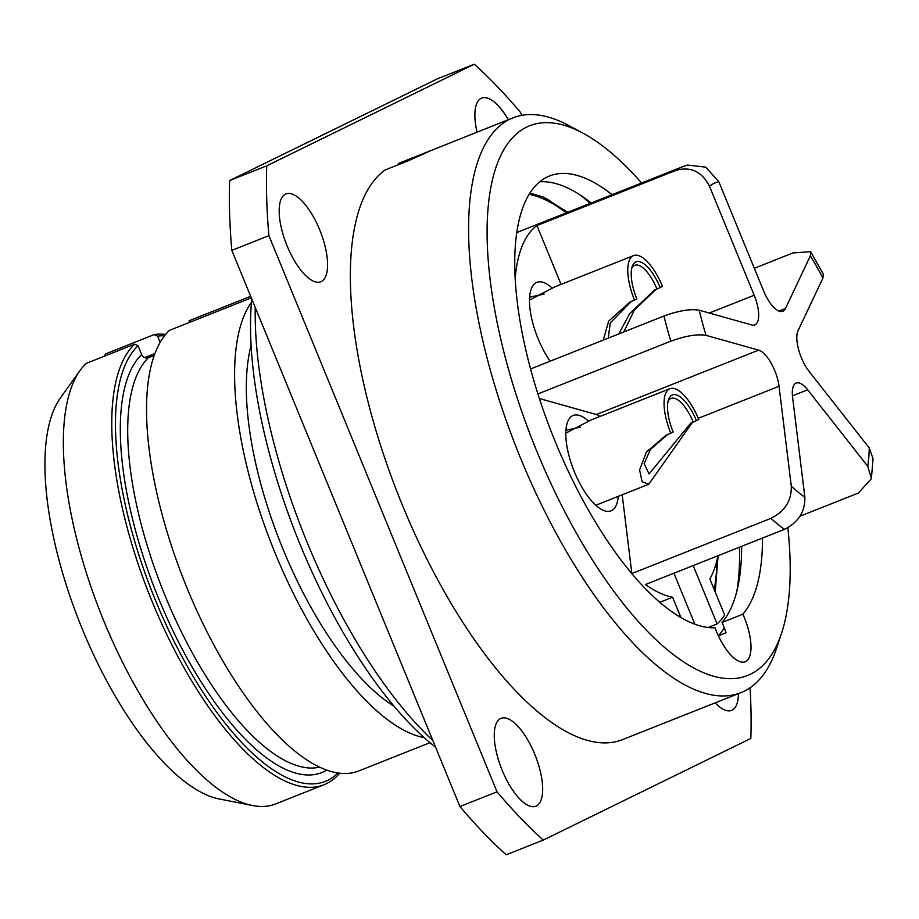 <?xml version="1.0" encoding="UTF-8"?>
<svg xmlns="http://www.w3.org/2000/svg" width="919" height="919" viewBox="0 0 919 919"><rect width="100%" height="100%" fill="white"/><g stroke="black" fill="none" stroke-linecap="round" stroke-linejoin="round"><path stroke-width="1.38" d="M787.847 527.736A295.665 113.336 -111.6 0 1 781.529 633.306A295.665 113.336 -111.6 0 1 750.743 674.075A295.665 113.336 68.4 0 1 536.535 450.586A295.665 113.336 68.4 0 1 526.438 127.178A295.665 113.336 -111.6 0 1 583.083 133.244A295.665 113.336 -111.6 0 1 641.588 183.007M781.529 633.306L776.475 648.527A309.163 118.505 -111.6 0 1 744.264 691.157A309.163 118.505 68.4 0 1 741.047 692.581A309.163 118.505 68.4 0 1 518.557 453.205A309.163 118.505 68.4 0 1 509.723 119.286A309.163 118.505 -111.6 0 1 512.951 117.862A309.163 118.505 -111.6 0 1 568.953 125.639L583.083 133.244M762.517 538.052A241.663 92.635 -111.6 0 1 742.897 614.168A40.505 15.52 -111.6 0 1 745.194 661.772A40.505 15.52 -111.6 0 1 715.039 627.803A241.663 92.635 -111.6 0 1 546.541 419.225A241.663 92.635 -111.6 0 1 549.447 176A241.663 92.635 -111.6 0 1 612.1 194.713M724.287 627.861A252.461 96.771 68.4 0 1 718.394 635.787L726.021 632.754A40.505 15.52 -111.6 0 0 722.035 622.45L742.897 614.168M736.923 590.917A252.461 96.771 68.4 0 0 739.439 547.207M590.239 203.386A252.461 96.771 68.4 0 0 579.671 194.69M557.948 206.947A252.461 96.771 68.4 0 0 546.012 198.309M566.299 212.886A238.963 91.601 68.4 0 0 529.057 194.311M714.224 589.619A238.963 91.601 68.4 0 0 717.027 560.073M694.798 624.116L673.926 573.215M680.864 617.43L672.593 597.247A201.158 77.104 -111.6 0 1 645.414 584.53L784.493 529.333C798.393 522.406 805.182 511.688 804.86 497.19L792.58 397.18A27.007 10.35 68.4 0 1 796.187 383.074A27.007 10.35 68.4 0 1 807.663 389.794L792.442 395.836M718.003 555.719A201.158 77.104 -111.6 0 1 709.87 578.993L724.666 615.064A238.963 91.601 68.4 0 1 717.107 623.932L708.17 627.482M693.167 565.576L717.107 623.932M672.593 597.247L659.922 602.278M516.627 232.909A201.158 77.104 -111.6 0 1 520.338 231.128L682.599 166.73A201.158 77.104 68.4 0 0 676.016 170.36L536.937 225.557A201.158 77.104 -111.6 0 0 515.122 279.1M530.55 368.967L663.966 316.021C678.739 310.633 690.491 308.704 699.21 310.208A174.162 66.754 68.4 0 0 706.068 335.366L758.612 350.128A27.007 10.35 68.4 0 1 779.036 386.267L791.293 486.208C791.627 500.717 784.837 511.423 770.938 518.35L631.893 573.536M706.068 335.366C697.349 333.861 685.597 335.803 670.824 341.179L537.891 393.941M682.599 166.73L687.458 165.075L705.769 167.143L718.784 181.64L763.528 290.726A27.007 10.35 68.4 0 0 782.804 311.265A27.007 10.35 68.4 0 0 785.469 308.508L810.351 255.861L810.638 251.68L792.89 252.966L754.315 268.279M807.663 389.794L867.754 466.289L871.396 478.65L858.369 493.055L799.989 516.225M810.638 251.68L823.286 274.057L822.919 278.089L798.025 330.748A27.007 10.35 68.4 0 0 809.134 371.448L869.259 447.99L873.05 458.673L871.396 478.65M699.21 310.208L751.719 324.958A27.007 10.35 -111.6 0 0 754.821 324.889A27.007 10.35 -111.6 0 0 754.177 295.229L709.468 186.201C701.829 171.52 690.686 166.247 676.016 170.36M631.847 573.479L622.186 494.79M599.969 416.456A27.007 10.35 68.4 0 0 596.351 414.515L539.373 398.513M588.677 421.35A51.303 19.667 68.4 0 0 573.157 415.468A51.303 19.667 68.4 0 0 581.256 486.059A51.303 19.667 68.4 0 0 611.009 510.838A51.303 19.667 68.4 0 0 618.246 496.352M561.061 284.385L536.937 225.557M552.388 288.244A51.303 19.667 68.4 0 0 536.868 282.374A51.303 19.667 68.4 0 0 529.643 296.768A51.303 19.667 68.4 0 0 550.125 361.201M603.255 340.11L608.677 321.133L629.768 302.156L636.856 298.962A33.75 12.935 -111.6 0 1 632.192 266.694A33.75 12.935 -111.6 0 1 660.164 287.555L662.484 286.418A40.505 15.52 68.4 0 0 633.57 255.608A40.505 15.52 68.4 0 0 634.535 300.099M633.57 255.608L554.72 286.912L529.482 300.053M529.608 297.159L544.186 294.069M623.794 331.966L634.374 309.967L656.12 289.278M631.364 301.398L610.262 322.937L608.24 338.135M618.797 333.953L629.538 313.838L654.466 290.059L660.164 287.555M656.913 288.934A31.051 11.901 68.4 0 0 634.742 265.315A31.051 11.901 68.4 0 0 631.744 268.359M595.799 505.255L648.757 484.244L642.117 481.682L639.601 469.965L646.379 452.056L666.057 435.25L673.156 432.068A33.75 12.935 -111.6 0 1 668.481 399.799A33.75 12.935 -111.6 0 1 696.453 420.661L698.785 419.512A40.505 15.52 68.4 0 0 669.859 388.714A40.505 15.52 68.4 0 0 670.824 433.205M669.859 388.714L591.009 420.006L565.782 433.159M565.897 430.253L580.486 427.163M648.757 484.244L692.421 422.384M667.665 434.503L650.365 449.517L644.127 463.75L649.078 473.94L690.755 423.154L696.453 420.661M693.202 422.039A31.051 11.901 68.4 0 0 671.031 398.421A31.051 11.901 68.4 0 0 668.033 401.454M722.035 622.45A241.663 92.635 68.4 0 0 741.656 546.334M591.239 202.996A241.663 92.635 68.4 0 0 539.671 181.801M421.683 154.966L421.43 154.346L430.919 150.567L408.381 160.733L385.199 169.935A309.163 118.505 68.4 0 0 403.923 508.873A309.163 118.505 68.4 0 0 622.818 739.508L741.047 692.581M398.674 164.581L398.249 163.548L421.43 154.346M521.728 115.357L520.545 112.463A472.527 181.123 68.4 0 0 474.284 64.204L266.74 165.822A472.527 181.123 68.4 0 0 268.911 235.655L497.018 791.822A472.527 181.123 68.4 0 0 543.267 840.081L750.823 738.462A472.527 181.123 68.4 0 0 750.065 687.78M477.03 132.118A47.248 18.116 -111.6 0 1 481.165 98.322A47.248 18.116 -111.6 0 1 481.659 98.103A47.248 18.116 -111.6 0 1 508.356 119.688M285.464 194.139A47.248 18.116 -111.6 0 1 285.958 193.92A47.248 18.116 -111.6 0 1 319.961 230.508A47.248 18.116 -111.6 0 1 321.305 281.536A47.248 18.116 -111.6 0 1 320.811 281.754A47.248 18.116 -111.6 0 1 286.808 245.166A47.248 18.116 -111.6 0 1 285.464 194.139M500.545 718.555A47.248 18.116 -111.6 0 1 501.039 718.336A47.248 18.116 -111.6 0 1 535.042 754.924A47.248 18.116 -111.6 0 1 536.386 805.963A47.248 18.116 -111.6 0 1 535.892 806.181A47.248 18.116 -111.6 0 1 501.889 769.594A47.248 18.116 -111.6 0 1 500.545 718.555M738.405 693.627A47.248 18.116 -111.6 0 1 732.098 710.146A47.248 18.116 -111.6 0 1 731.604 710.364A47.248 18.116 -111.6 0 1 715.177 702.851M543.267 840.081L506.185 854.796A472.527 181.123 68.4 0 1 459.925 806.537L231.829 250.37A472.527 181.123 68.4 0 1 229.647 180.538L437.203 78.919L474.284 64.204M266.74 165.822L229.647 180.538M268.911 235.655L231.829 250.37M497.018 791.822L459.925 806.537M255.241 307.463A309.163 118.505 68.4 0 0 432.838 740.496M251.76 298.985A295.665 113.336 68.4 0 0 435.583 747.193M251.094 345.67A218.033 83.572 68.4 0 0 280.421 542.761A218.033 83.572 68.4 0 0 394.228 706.332M251.461 302.317A240.985 92.371 68.4 0 0 272.254 546.012A240.985 92.371 68.4 0 0 424.222 737.647M164.512 335.757A238.285 91.337 68.4 0 0 157.608 336.17L154.266 334.573L105.869 353.781L104.019 356.319M157.608 336.17L160.124 342.282M250.669 296.309L189.038 320.777L189.67 322.328M154.806 353.608L144.628 357.652M339.685 773.143A240.985 92.371 -111.6 0 1 324.143 784.688L275.757 803.895A240.985 92.371 -111.6 0 1 252.599 805.526A240.985 92.371 -111.6 0 1 100.998 613.972A240.985 92.371 -111.6 0 1 79.987 370.598A240.985 92.371 -111.6 0 1 86.306 363.361L134.691 344.154L138.045 345.751L141.652 354.55C143.192 357.514 145.432 358.571 148.35 357.744A223.432 85.651 68.4 0 0 166.73 599.67A223.432 85.651 68.4 0 0 319.789 767.112M252.599 805.526L219.331 798.99A222.088 85.134 -111.6 0 1 79.631 622.45A222.088 85.134 -111.6 0 1 60.263 398.168L79.987 370.598M154.599 354.16A27.007 0.747 -22.3 0 0 146.064 358.042M251.312 297.871L169.464 330.358A240.985 92.371 -111.6 0 0 190.957 597.396A240.985 92.371 -111.6 0 0 358.915 770.892L430.012 742.667M154.128 355.458L148.35 357.744M138.045 345.751A238.285 91.337 68.4 0 0 167.315 627.367A238.285 91.337 68.4 0 0 338.008 772.925M154.266 334.573A240.985 92.371 -111.6 0 1 165.581 334.447M324.143 784.688A240.985 92.371 -111.6 0 1 156.184 611.204A240.985 92.371 -111.6 0 1 134.691 344.154M512.951 117.862L430.919 150.567M770.938 518.35A201.158 77.104 68.4 0 0 784.493 529.333M663.966 316.021A201.158 77.104 68.4 0 0 670.824 341.179M867.754 466.289A174.162 66.754 68.4 0 0 869.259 447.99M791.293 486.208A174.162 66.754 68.4 0 0 804.86 497.19M718.784 181.64A174.162 66.754 68.4 0 0 709.468 186.201M822.919 278.089A174.162 66.754 68.4 0 0 810.351 255.861M779.036 386.267L698.279 418.317M758.612 350.128L596.351 414.515M754.177 295.229L709.307 313.046M785.469 308.508L778.979 311.082M326.877 770.053A228.842 87.719 -111.6 0 1 165.615 614.88A228.842 87.719 -111.6 0 1 141.652 354.55M529.849 193.036L543.209 197.034L567.77 212.312M718.084 555.685L715.223 592.054"/></g></svg>
